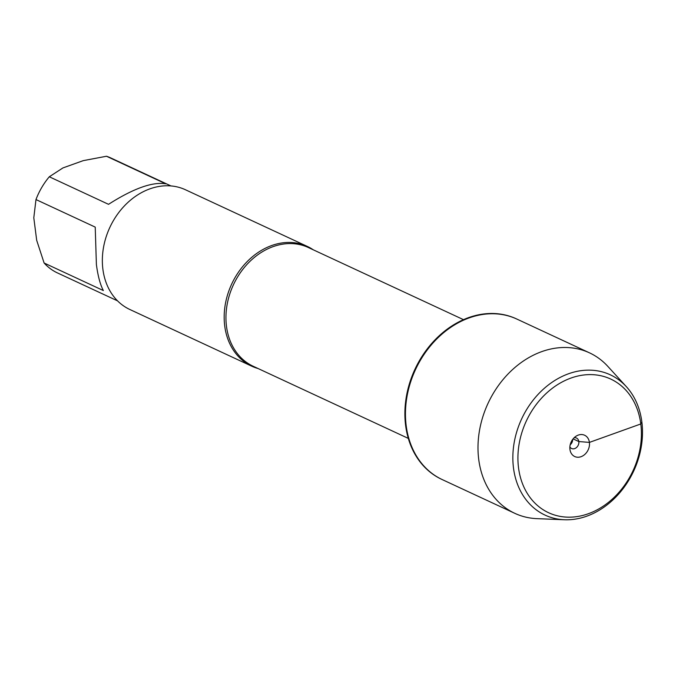 <?xml version="1.0" encoding="UTF-8"?>
<svg xmlns="http://www.w3.org/2000/svg" width="676" height="676" viewBox="0 0 676 676"><rect width="100%" height="100%" fill="white"/><g stroke="black" fill="none" stroke-linecap="round" stroke-linejoin="round"><path stroke-width="1.01" d="M516.65 318.971A88.505 70.684 114.9 0 0 516.363 318.835A88.505 70.684 114.9 0 0 414.946 369.282A88.505 70.684 114.9 0 0 441.715 479.343A88.505 70.684 114.9 0 0 442.003 479.478M564.452 519.751A77.36 61.786 114.9 0 0 633.699 471.011A77.36 61.786 114.9 0 0 626.339 386.655A77.36 61.786 114.9 0 0 550.568 383.334A77.36 61.786 114.9 0 0 513.49 467.986A77.36 61.786 114.9 0 0 564.452 519.751L537.023 518.653A88.505 70.684 -65.1 0 1 514.842 513.346L442.29 479.614A88.505 70.684 -65.1 0 1 415.52 369.552A88.505 70.684 -65.1 0 1 516.937 319.106A88.505 70.684 114.9 0 0 438.209 337.544A88.505 70.684 114.9 0 0 406.183 425.703A88.505 70.684 114.9 0 0 442.29 479.614L441.715 479.343M35.98 199.564L33.8 217.773L36.69 240.326L44.109 263.006L103.352 290.553C100.209 284.579 97.885 275.884 96.389 264.451L95.223 227.111L35.98 199.564A63.375 50.615 -65.1 0 1 49.297 176.774L62.927 167.927L83.258 160.635L106.495 156.249A63.375 50.615 -65.1 0 1 110.889 157.99L170.986 185.942M117.548 300.862L57.443 272.918A63.375 50.615 -65.1 0 1 44.109 263.006M49.297 176.774L108.532 204.321C133.366 188.494 152.43 181.658 165.73 183.804L106.495 156.249M258.046 368.513A66.011 52.72 -65.1 0 1 251.649 366.147A66.011 52.72 -65.1 0 1 224.719 325.942A66.011 52.72 -65.1 0 1 248.607 260.184A66.011 52.72 -65.1 0 1 307.326 246.427A66.011 52.72 -65.1 0 1 313.25 249.79M307.326 246.427L185.486 189.77A66.011 52.72 114.9 0 0 109.85 227.398A66.011 52.72 114.9 0 0 129.817 309.481L251.649 366.147M514.842 513.346A88.505 70.684 -65.1 0 1 478.726 459.443A88.505 70.684 -65.1 0 1 510.752 371.276A88.505 70.684 -65.1 0 1 589.48 352.838A88.505 70.684 -65.1 0 1 607.834 366.384L626.339 386.655M572.707 439.375A5.78 4.614 -65.1 0 1 570.206 444.766M574.127 437.752A5.78 4.614 -65.1 0 1 576.484 438.031A5.78 4.614 -65.1 0 1 578.833 441.555A5.78 4.614 -65.1 0 1 576.746 447.301A5.78 4.614 -65.1 0 1 571.609 448.509A5.78 4.614 -65.1 0 1 569.876 446.895M569.944 449.388A11.737 9.371 114.9 0 0 569.986 449.701A11.737 9.371 114.9 0 0 581.208 456.638A11.737 9.371 114.9 0 0 589.413 442.4A11.737 9.371 114.9 0 0 576.349 436.02A11.737 9.371 114.9 0 0 569.944 449.388M518.534 467.826A73.692 58.854 -65.1 0 1 602.722 376.186A73.692 58.854 -65.1 0 1 617.771 493.657A73.692 58.854 -65.1 0 1 518.534 467.826M641.862 421.925L640.823 423.953L589.413 442.4L578.833 441.555L573.096 438.876M463.508 319.672L308.4 247.543A65.462 52.28 114.9 0 0 233.389 284.85A65.462 52.28 114.9 0 0 253.196 366.257L408.296 438.386M589.48 352.838L516.363 318.835"/></g></svg>
